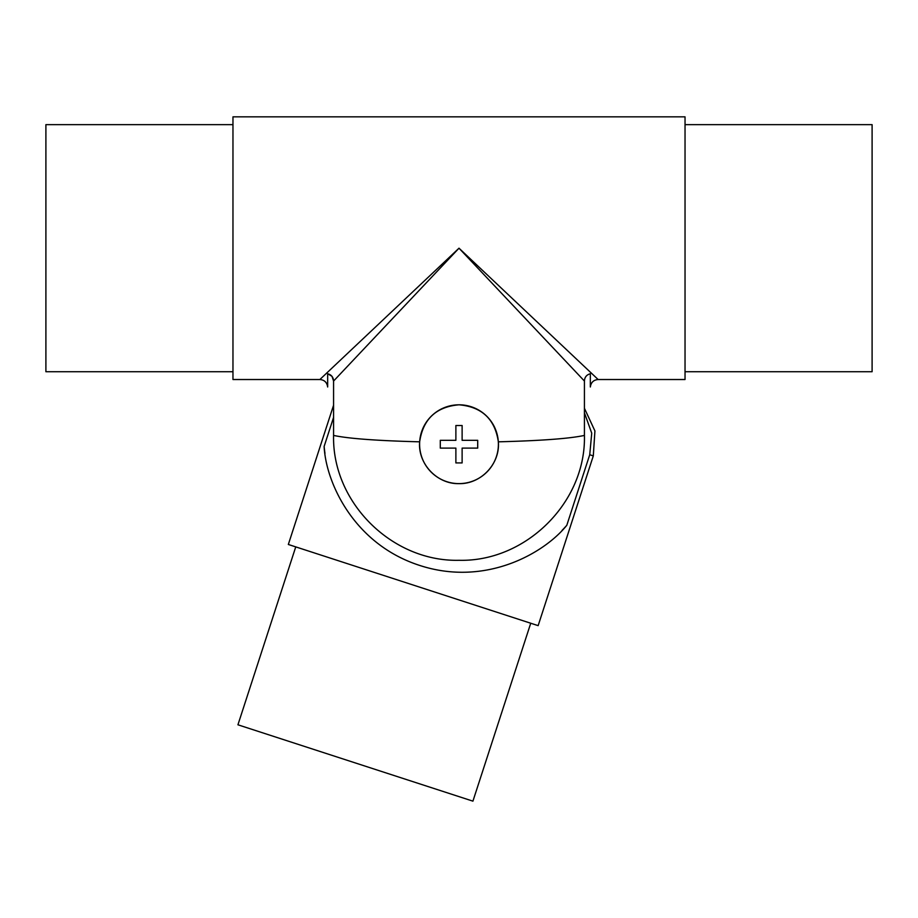 <?xml version="1.0" encoding="UTF-8"?>
<svg xmlns="http://www.w3.org/2000/svg" width="918" height="918" viewBox="0 0 918 918"><rect width="100%" height="100%" fill="white"/><g stroke="black" fill="none" stroke-linecap="round" stroke-linejoin="round"><path stroke-width="1.38" d="M584.422 435.419C586.12 502.307 525.784 562.011 459.069 560.29C392.227 561.965 332.006 502.594 333.578 435.419C348.209 438.586 376.896 440.72 419.652 441.822C423.037 419.136 436.153 406.789 459.011 404.804C481.87 406.823 494.986 419.159 498.348 441.822C541.104 440.72 569.791 438.586 584.422 435.419L584.422 381.05C584.628 377.183 586.602 374.751 590.331 373.752L590.331 374.533L590.331 373.752C586.602 374.751 584.628 377.183 584.422 381.05L459 248.193L333.578 381.05C333.372 377.183 331.398 374.751 327.669 373.752L327.669 374.533L327.669 373.752M333.578 435.419L333.578 381.05L332.006 376.38M685.035 379.524L685.035 116.85L232.965 116.85L232.965 379.524L319.866 379.524L459 248.193L598.134 379.524L685.035 379.524M232.965 124.653L45.9 124.653L45.9 371.733L232.965 371.733M685.035 371.733L872.1 371.733L872.1 124.653L685.035 124.653M327.806 373.787L331.949 376.311M590.331 374.533L590.331 386.983L590.331 374.533M327.669 374.533L327.669 386.983L327.669 374.533M420.823 434.432A39.417 39.417 0 0 1 427.099 421.064M419.652 441.822C417.701 463.682 437.048 484.234 458.966 483.637C480.94 484.234 500.264 463.774 498.348 441.822M459 404.804A39.417 39.417 0 0 1 494.676 427.444M440.296 448.11L440.296 440.319L455.879 440.319L455.879 425.516L462.121 425.516L462.121 440.319L477.704 440.319L477.704 448.11L462.121 448.11L462.121 462.924L455.879 462.924L455.879 448.11L440.296 448.11M459 483.614A39.405 39.405 0 0 0 493.127 424.518A39.405 39.405 0 0 0 424.873 424.518A39.405 39.405 0 0 0 459 483.614M333.578 405.205L288.332 544.477L538.143 625.64L593.303 455.89L589.735 454.731L566.796 525.303C544.523 553.026 485.943 586.9 419.996 565.534C353.614 544.305 325.856 482.179 324.123 446.458L333.578 417.357M589.735 454.731L591.731 433.17L584.422 412.813M566.796 525.303A139.134 139.134 0 0 1 562.057 530.397M324.972 453.4A139.134 139.134 0 0 1 324.123 446.458M295.745 546.887L237.934 724.795L472.919 801.15L530.73 623.242M319.877 379.524C324.433 379.937 327.026 382.427 327.657 386.983M598.123 379.524C593.567 379.937 590.974 382.427 590.343 386.983M593.303 455.89L594.921 430.944L584.422 408.269"/></g></svg>

